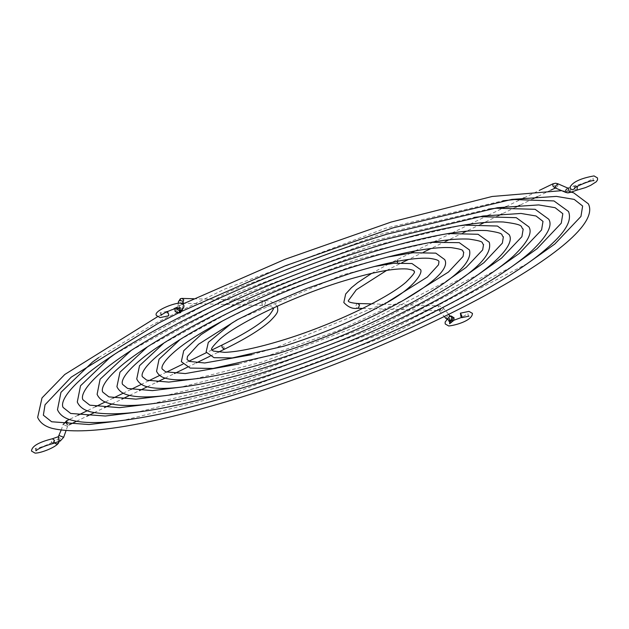 <?xml version="1.0" encoding="UTF-8"?>
<svg xmlns="http://www.w3.org/2000/svg" width="629" height="629" viewBox="0 0 629 629"><rect width="100%" height="100%" fill="white"/><g stroke="black" fill="none" stroke-linecap="round" stroke-linejoin="round"><path stroke-width="0.47" stroke-dasharray="3.15 2.36" d="M574.631 188.362L574.686 186.577L572.988 185.115L571.179 185.406L570.118 186.852M574.78 187.929L574.843 187.473M157.423 316.796L167.566 311.599L167.102 311.324L167.094 313.352L168.454 315.868M161.016 313.879L159.955 312.825L166.992 311.41M54.817 443.201L54.228 441.071L55.706 439.419L57.947 439.71L58.945 441.692M54.173 441.527L54.228 441.071M451.127 320.845L449.224 319.414L450.348 316.269L451.268 316.065M451.622 322.205L452.039 319.87L449.531 317.975L448.799 320.625M440.331 310.443L439.412 310.64L437.509 309.216L438.633 306.064L439.545 305.859L441.448 307.29L440.331 310.443M441.613 308.053L439.498 310.537L439.655 311.135L441.322 311.103L443.437 308.619L443.288 308.021L441.613 308.053M446.103 318.651L445.945 318.054L448.06 315.561L449.735 315.538M450.246 316.033L449.059 316.23L447.934 319.375L449.837 320.806M357.626 303.493L356.706 303.689L355.582 306.842L357.484 308.273M397.001 261.365L397.355 259.651L399.266 261.876L399.258 263.991L397.725 262.93M554.731 188.165L554.935 186.003L553.033 183.786M557.892 183.81L557.852 185.932L556.005 188.134M565.919 192.45L567.767 190.257L567.751 188.079M570.479 192.348L570.684 190.186L568.781 187.969M577.343 186.349L575.323 185.704L574.67 188.81L576.589 190.249M179.87 310.875L180.279 308.54L177.779 306.645L176.78 308.32M179.941 310.836L179.784 309.586L177.881 308.155L176.961 308.352L175.845 311.504L177.748 312.935M179.029 312.975L177.134 311.544L178.251 308.391L179.171 308.194L181.191 310.018M182.426 309.036L182.072 308.383L178.754 307.77L177.716 309.114L178.125 310.301L181.443 310.915L182.481 309.57M183.173 302.266L182.143 303.603L178.825 302.997L178.416 301.81M181.86 298.405L180.94 298.61L179.823 301.755L181.726 303.186L183.141 302.643M265.682 302.203L264.565 305.356L263.645 305.56L261.743 304.129L262.867 300.976L263.787 300.78L265.682 302.203M224.113 349.354L224.121 347.232L222.013 345.054M66.54 420.887L68.443 423.105L68.239 425.267L67.311 424.677M67.35 426.289L63.364 424.551L67.35 426.289L68.239 425.267M59.165 435.693L63.411 437.359M58.332 436.691L60.439 438.869L60.227 441.031M53.253 443.461L51.326 442.014L52.419 438.751M451.135 320.845L449.633 319.563L449.877 317.606L447.03 319.587M449.664 322.229L448.603 321.175L453.839 320.263M469.053 316.175L467.992 315.121L468.062 313.627L461.497 317.464M362.681 308.422L439.05 310.569L444.349 316.607M371.597 303.893L439.545 305.859L443.288 308.021L448.784 314.429M386.662 270.407L401.845 262.733M410.941 252.976L391.639 262.435M388.753 263.905L371.7 273.356M550.823 190.123L537.449 196.641M533.298 198.662L519.806 205.243M515.78 207.2L502.139 213.852M498.254 215.739L484.448 222.477M480.737 224.286L466.71 231.118M463.211 232.824L448.933 239.783M445.686 241.363L431.069 248.486M423.773 252.048L408.591 259.439M415.164 250.924L433.263 242.102M433.719 241.874L451.032 233.438M452.039 232.95L468.747 224.805M470.201 224.097L486.421 216.187M488.246 215.299L504.073 207.586M506.203 206.548L521.7 198.992M524.099 197.828L539.312 190.414M594.098 180.72L593.037 179.666L593.108 178.164C590.419 180.625 584.632 183.086 575.763 185.539L568.585 188.008M180.413 307.825L179.351 306.771L179.422 305.277L175.177 308.737M178.29 303.162L177.716 309.154L179.171 308.194L177.873 308.155L179.383 309.437L179.131 311.394M182.536 308.925L183.015 303.917M183.086 303.225L181.726 303.186L183.181 302.227M273.002 308.281C273.049 306.991 269.927 306.087 263.645 305.56L184.399 303.264M277.46 306.551C273.238 301.904 268.685 299.978 263.787 300.78L193.795 298.751M68.435 425.228L69.3 424.803M76.549 421.273L86.826 416.264M94.193 412.671L104.343 407.726M111.868 404.062L121.869 399.187M129.574 395.429L139.386 390.648M147.312 386.78L156.912 382.102M165.113 378.108L174.445 373.563M187.466 367.21L196.366 362.878M210 356.226L218.294 352.193M211.871 349.999L206.375 352.68M188.928 361.18L182.85 364.144M166.473 372.124L159.719 375.419M148.648 380.812L141.415 384.335M130.895 389.461L123.26 393.188M113.189 398.094L105.208 401.986M95.522 406.704L87.242 410.737M77.878 415.305L69.339 419.464M61.123 430.197L63.104 424.622M67.61 426.226L66.014 430.708M35.971 449.334L35.138 448.296C37.984 449.082 54.637 441.998 54.377 440.732L54.188 441.275M195.006 378.87L261.79 362.178L362.603 324.627L446.15 281.454M163.595 343.332L250.381 295.693L362.398 253.188L445.387 234.027M462.401 277.884L369.05 326.262L256.042 368.405L180.609 387.181M147.359 346.901L243.934 294.058L368.154 246.961L459.783 225.717M151.833 403.802L244.547 380.867L381.945 329.549L494.866 270.745M114.91 354.025L231.055 290.763L379.649 234.507L488.544 209.103M238.768 364.081L267.545 355.951L338.583 330.422L403.865 300.041M179.839 339.754L256.852 297.328L356.651 259.423L430.983 242.346M387.755 301.959L274.731 348.167L251.954 354.638M222.123 321.175L281.69 292.005L349.465 267.207L387.22 257.135M527.299 263.622L394.831 332.835L233.044 393.322L123.056 420.416M561.713 190.658L571.053 192.128M168.745 311.009L183.031 303.933M178.51 312.959L181.993 311.237M478.63 274.315L375.497 327.906L250.295 374.64L166.213 395.499M131.131 350.463L237.487 292.414L373.901 240.734L474.164 217.406M511.086 267.183L388.392 331.192L238.8 387.094L137.452 412.113M98.69 357.594L153.555 324.155L224.616 289.12L385.396 228.28L502.933 200.793M238.234 319.257L342.278 274.991L374.035 266.578"/><path stroke-width="0.94" d="M460.884 316.458L460.42 313.132L462.095 316.497L461.914 317.676L460.884 316.458M462.016 317.59L468.99 316.159M460.318 313.211L468.967 311.379L472.45 313.391C472.308 321.057 453.855 325.633 448.689 325.971L445.206 323.959L445.135 322.064L447.03 319.587M570.063 187.308L570.715 188.983L572.382 189.73L574.088 189.101L574.78 187.929M168.454 315.868L168.698 314.28L167.393 311.426M176.78 308.32L176.977 309.13L179.87 310.875C183.07 309.295 184.383 307.345 183.81 305.041L180.319 303.029C172.409 303.202 152.643 311.622 156.558 315.609L160.041 317.621L168.69 315.789M58.914 441.236L58.741 442.58L57.404 443.799L56.02 443.885L54.534 442.84M58.945 441.692L58.89 442.148M448.784 314.429L449.884 316.135L447.769 318.62L446.103 318.651L449.837 320.806L450.757 320.609L451.881 317.456L449.979 316.025L451.268 316.065L453.163 317.496L452.047 320.648L451.135 320.845M448.799 320.625L451.229 322.355L453.674 320.499L454.091 317.834L451.268 316.065M371.7 273.356L357.712 282.594L351.446 287.681L345.691 293.987L343.811 302.502C348.089 307.164 352.649 309.091 357.484 308.273L358.404 308.068L359.529 304.923L357.626 303.493L371.597 303.893M397.725 262.93L397.001 261.365M539.312 190.414L553.033 183.786L552.828 185.94L555.03 188.055M556.005 188.134L555.745 185.877L557.892 183.81M567.751 188.079L565.652 190.194L565.919 192.45M577.343 186.349L577.021 190.084L570.479 192.348L568.569 190.131L568.781 187.969L567.665 188.032L557.758 183.715L555.58 183.228L552.836 183.825M175.177 308.737L174.925 311.166L177.748 312.935L178.66 312.731L179.941 310.836M181.191 310.018L179.949 312.77L177.748 312.935M178.29 303.162L178.416 301.81L179.446 300.465L182.764 301.079L183.181 302.234M182.536 308.925L182.481 309.57L182.426 309.036M182.638 302.989L183.762 299.836L181.86 298.405L180.35 298.728L178.416 301.81M272.955 308.171L273.002 308.281C274.417 307.51 273.245 309.759 269.471 315.019C261.554 323.345 245.735 333.362 222.013 345.054L222.006 347.177L224.113 349.354C245.145 339.062 260.382 329.73 269.825 321.364C279.504 311.622 277.711 311.3 277.46 306.551M67.311 424.677L66.336 423.042L66.54 420.887L63.104 424.622M66.014 430.708L63.671 437.297L59.425 435.622M63.671 437.297L60.227 441.031L58.324 438.814L58.528 436.652M58.929 441.943C58.182 446.614 40.311 453.485 34.996 453.084L31.513 451.064C31.717 446.291 38.684 442.187 52.419 438.751L54.338 440.19L53.253 443.461L60.604 440.835M449.664 322.229L449.593 323.723L451.622 322.205M461.497 317.464L453.839 320.263M446.103 318.651L444.349 316.607M449.837 320.806L451.127 320.845M449.735 315.538L449.979 316.025M357.484 308.273L362.681 308.422M357.626 303.493C351.344 302.966 348.222 302.054 348.269 300.772L356.321 289.78L386.662 270.407M391.639 262.435L388.753 263.905M570.676 192.309L567.924 192.906L565.754 192.419L555.446 188.008L550.823 190.123M537.449 196.641L533.298 198.662M519.806 205.243L515.78 207.2M502.139 213.852L498.254 215.739M484.448 222.477L480.737 224.286M466.71 231.118L463.211 232.824M448.933 239.783L445.686 241.363M431.069 248.486L423.773 252.048M408.591 259.439L401.845 262.733M410.941 252.976L415.164 250.924M433.263 242.102L433.719 241.874M451.032 233.438L452.039 232.95M468.747 224.805L470.201 224.097M486.421 216.187L488.246 215.299M504.073 207.586L506.203 206.548M521.7 198.992L524.099 197.828M574.82 187.725L574.631 188.268C573.821 187.3 591.197 179.815 593.87 180.704L594.028 180.696M576.589 190.249L585.568 187.591L590.615 185.374L596.3 181.75L597.55 179.863L597.495 177.936L594.012 175.916C580.732 178.29 572.76 182.001 570.086 187.057M161.016 313.879L160.945 315.373C163.957 312.55 176.702 307.377 180.185 307.809L180.342 307.801M179.359 311.041L179.87 310.875M182.481 309.57L180.547 312.652L179.029 312.975M183.015 303.917L183.173 302.266M184.399 303.264L183.086 303.225M193.795 298.751L181.86 298.405M69.3 424.803L76.549 421.273M86.826 416.264L94.193 412.671M104.343 407.726L111.868 404.062M121.869 399.187L129.574 395.429M139.386 390.648L147.312 386.78M156.912 382.102L165.113 378.108M174.445 373.563L187.466 367.21M196.366 362.878L210 356.226M218.294 352.193L224.113 349.354M222.013 345.054L211.871 349.999M206.375 352.68L188.928 361.18M182.85 364.144L166.473 372.124M159.719 375.419L148.648 380.812M141.415 384.335L130.895 389.461M123.26 393.188L113.189 398.094M105.208 401.986L95.522 406.704M87.242 410.737L77.878 415.305M69.339 419.464L66.344 420.927M52.419 438.751L58.332 436.691L61.123 430.197M35.971 449.334L35.9 450.836C38.597 448.375 44.376 445.914 53.253 443.461M445.387 234.027L449.381 233.595L478.056 234.271L489.244 242.244C493.05 255.618 472.505 274.716 427.634 299.53C378.792 326.192 324.108 349.016 263.59 368.02C228.618 378.713 199.621 385.247 176.607 387.621C164.413 388.848 154.86 388.62 147.933 386.945C142.366 385.726 138.632 383.069 136.745 378.973L139.512 365.716L163.595 343.332M195.006 378.87L168.847 382.094L146.769 380.191L142.437 376.763C141.462 375.639 140.88 369.262 159.829 353.82C194.919 325.099 286.604 282.492 364.199 259.03C411.94 244.595 446.897 237.959 469.069 239.106C487.058 241.748 480.587 242.849 483.552 244.453L482.663 249.91L466.16 267.396L446.15 281.454M180.609 387.181L152.391 390.617L127.648 388.47L122.624 384.445C121.452 382.943 120.972 375.717 142.107 358.483C181.27 326.435 283.451 278.962 369.946 252.803C423.16 236.708 462.15 229.31 486.925 230.591C507.108 233.548 499.992 234.814 503.365 236.763L502.367 243.124L483.882 262.733L462.401 277.884M147.359 346.901L119.974 372.211L116.923 386.654C118.865 390.939 122.741 393.778 128.544 395.169C136.241 397.174 147.052 397.473 160.985 396.073C186.601 393.432 218.884 386.159 257.835 374.247C325.256 353.081 386.167 327.654 440.559 297.965C494.166 268.418 515.898 244.217 509.065 234.554L497.445 226.039L465.004 225.143L459.783 225.717M488.544 209.103L496.25 208.23L535.122 209.3L548.7 219.183C552.867 225.457 547.238 236.009 531.812 250.829C517.242 263.983 495.448 278.647 466.427 294.82C407.175 327.968 321.285 363.821 246.34 386.709C170.923 409.558 119.101 417.955 90.867 411.916C84.003 410.234 79.474 406.939 77.288 402.033L80.512 385.797L109.635 357.838L114.91 354.025M151.833 403.802L119.486 407.655L89.798 405.17L82.989 399.824C81.29 397.324 81.754 388.038 106.663 367.816C123.701 354.3 147.493 339.479 178.046 323.337C240.569 290.857 308.367 263.189 381.441 240.349L482.993 216.022L520.969 213.451L536.05 215.991L543 221.392L541.585 229.939L519.326 253.401L494.866 270.745M403.865 300.041L448.438 272.058L463.062 256.467L463.73 252.143C461.167 250.924 467.245 250.028 451.205 247.629C431.636 246.607 400.72 252.488 358.451 265.265C289.765 286.022 208.569 323.762 177.551 349.15C160.426 363.177 161.567 368.437 162.258 369.074L165.671 371.825L185.303 373.579L238.768 364.081M430.983 242.346L459.272 242.652L469.431 249.933C472.749 262.151 454.5 279.213 414.7 301.102C371.417 324.729 322.968 344.959 269.338 361.793C238.352 371.267 212.641 377.062 192.23 379.169C181.411 380.254 172.904 380.058 166.716 378.556C161.708 377.486 158.327 375.057 156.558 371.283L159.043 359.23L179.839 339.754M251.954 354.638L204.724 362.98L189.447 361.423L187.033 359.466L187.497 356.391L198.583 344.22L237.117 319.846L265.886 305.655L306.7 288.499L351.265 273.049C386.693 262.34 412.569 257.418 428.876 258.275C435.622 259.117 438.979 260.28 438.963 261.75L438.492 264.825L427.406 276.988L387.755 301.959M387.22 257.135L412.954 252.748L435.803 253.133L444.656 259.541C456.088 278.498 361.982 327.505 276.524 354.009L213.034 368.468L190.186 368.075L181.333 361.675L183.715 350.738L201.028 334.659L222.123 321.175M181.993 311.237L285.196 265.823L392.944 227.895L511.849 199.409L556.398 196.397L574.198 199.393L582.635 206.021L580.952 216.447L554.77 244.068L527.299 263.622M183.031 303.933L285.055 259.305L391.152 222.053L492.145 196.484L561.713 190.658M571.053 192.128L573.585 192.781L588.335 203.812C608.267 242.047 409.77 345.675 234.845 399.163C145.731 426.132 84.923 435.889 52.411 428.435C44.911 426.438 39.997 422.759 37.654 417.404L42.001 397.913L64.818 374.452L157.423 316.796M178.51 312.959L158.815 322.96L71.219 377.141L45.036 404.769L43.354 415.195L51.625 421.76L89.074 424.536L123.056 420.416M167.566 311.599L168.745 311.009M166.213 395.499L135.943 399.132L108.88 396.883L102.802 392.134C101.316 390.051 101.607 381.638 124.385 363.145C139.953 350.801 161.708 337.246 189.651 322.488C246.835 292.776 308.855 267.474 375.694 246.576C433.09 229.192 475.61 220.999 503.255 221.982C526.866 224.899 519.57 226.849 523.186 229.082L521.897 236.685L501.604 258.063L478.63 274.315M131.131 350.463L100.082 379.263L97.11 394.344C99.17 398.943 103.368 402.002 109.705 403.543C118.134 405.736 130.014 406.067 145.362 404.526C173.58 401.624 209.158 393.605 252.087 380.482C320.672 359.536 399.273 326.726 453.493 296.393C480.053 281.588 500.016 268.158 513.358 256.113C527.534 242.535 532.708 232.793 528.879 226.872L516.283 217.673L480.627 216.691L474.164 217.406M137.452 412.113L105.35 416.028L70.707 413.465L63.167 407.506C61.272 404.596 61.894 394.446 88.941 372.478C107.449 357.807 133.277 341.712 166.441 324.194C229.003 291.101 313.179 256.75 387.197 234.122L497.421 207.719L538.683 204.92L555.124 207.696L562.821 213.703L561.265 223.193L537.048 248.738L511.086 267.183M98.69 357.594L92.479 362.068L60.95 392.339L57.475 409.715C59.779 414.943 64.638 418.458 72.036 420.282C81.463 422.751 94.665 423.215 111.655 421.666C145.338 418.489 188.315 408.913 240.593 392.936C317.928 368.791 390.216 339.487 457.456 305.01C489.566 288.31 515.387 272.672 534.909 258.102C566.289 233.902 572.17 220.944 568.514 211.493L553.96 200.934L514.333 199.55L502.933 200.793M414.189 271.358C412.561 272.192 419.401 269.008 405.886 282.287C386.387 299.302 329.698 325.971 281.918 340.383C257.355 347.845 238.257 351.839 224.624 352.358L213.325 351.061L211.8 349.858C213.428 349.016 206.587 352.209 220.103 338.929C239.602 321.914 296.29 295.245 344.079 280.833C373.264 272.035 394.304 268.088 407.199 268.976C412.081 269.747 414.409 270.541 414.189 271.358M374.035 266.578L393.668 263.292L411.948 263.527L419.889 269.149C424.371 270.674 415.706 288.168 380.891 305.851C351.729 321.592 319.335 335.053 283.71 346.225L232.321 357.925L214.041 357.689L206.108 352.067L208.317 342.365L231.928 323.054L238.234 319.257"/></g></svg>
